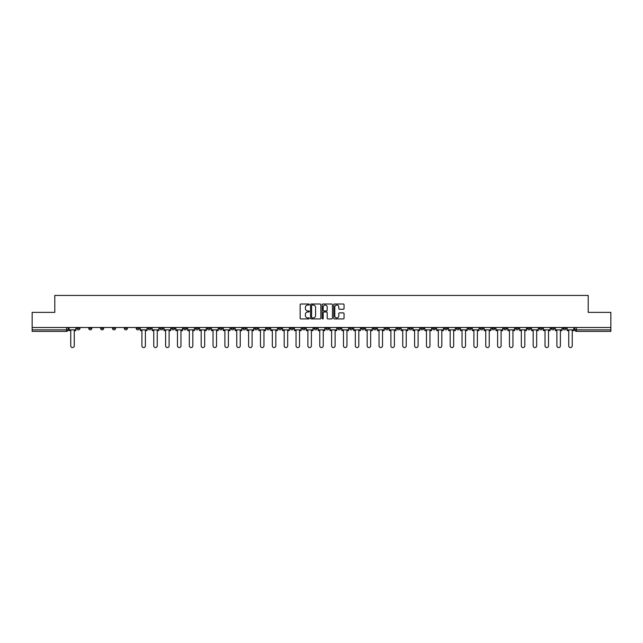 <?xml version="1.0" encoding="UTF-8"?>
<svg xmlns="http://www.w3.org/2000/svg" width="643" height="643" viewBox="0 0 643 643"><rect width="100%" height="100%" fill="white"/><g stroke="black" fill="none" stroke-linecap="round" stroke-linejoin="round"><path stroke-width="0.96" d="M309.339 304.533A0.522 0.522 0 0 0 308.817 304.01L300.892 304.01A0.747 0.747 0 0 0 300.144 304.75L300.144 318.181A0.747 0.747 0 0 0 300.892 318.928L308.817 318.928A0.522 0.522 0 0 0 309.339 318.406A0.522 0.522 0 0 0 308.817 317.883L307.788 317.883A2.387 2.387 0 0 1 305.401 315.496L305.401 314.379A2.387 2.387 0 0 1 307.788 311.992L308.817 311.992A0.522 0.522 0 0 0 309.339 311.469A0.522 0.522 0 0 0 308.817 310.947L307.788 310.947A2.387 2.387 0 0 1 305.401 308.56L305.401 307.442A2.387 2.387 0 0 1 307.788 305.055L308.817 305.055A0.522 0.522 0 0 0 309.339 304.533M468.192 327.504L468.192 328.34L471.231 328.34A1.519 1.519 0 0 1 469.711 329.859A1.519 1.519 0 0 1 468.192 328.34L468.192 327.504M397.053 327.504L397.053 328.34L400.091 328.34A1.519 1.519 0 0 1 398.572 329.859A1.519 1.519 0 0 1 397.053 328.34L397.053 327.504M385.189 327.504L385.189 328.34L388.235 328.34A1.519 1.519 0 0 1 386.708 329.859A1.519 1.519 0 0 1 385.189 328.34L385.189 327.504M314.049 327.504L314.049 328.34L317.095 328.34A1.519 1.519 0 0 1 315.568 329.859A1.519 1.519 0 0 1 314.049 328.34L314.049 327.504M290.339 327.504L290.339 328.34L293.377 328.34A1.519 1.519 0 0 1 291.858 329.859A1.519 1.519 0 0 1 290.339 328.34L290.339 327.504M266.628 328.34L266.628 327.504L266.628 328.34A1.519 1.519 0 0 0 268.147 329.859A1.519 1.519 0 0 1 266.628 328.34L269.666 328.34A1.519 1.519 0 0 1 268.147 329.859M254.765 327.504L254.765 328.34L257.811 328.34A1.519 1.519 0 0 1 256.292 329.859A1.519 1.519 0 0 1 254.765 328.34L254.765 327.504M242.909 328.34L242.909 327.504L242.909 328.34A1.519 1.519 0 0 0 244.428 329.859A1.519 1.519 0 0 1 242.909 328.34L245.947 328.34A1.519 1.519 0 0 1 244.428 329.859A1.519 1.519 0 0 0 245.947 328.34L245.947 327.504L245.947 328.34M231.054 328.34L231.054 327.504L231.054 328.34A1.519 1.519 0 0 0 232.573 329.859A1.519 1.519 0 0 1 231.054 328.34L234.092 328.34A1.519 1.519 0 0 1 232.573 329.859M207.343 328.34L207.343 327.504L207.343 328.34A1.519 1.519 0 0 0 208.862 329.859A1.519 1.519 0 0 1 207.343 328.34L210.382 328.34A1.519 1.519 0 0 1 208.862 329.859A1.519 1.519 0 0 0 210.382 328.34L210.382 327.504L210.382 328.34M183.625 327.504L183.625 328.34L186.671 328.34A1.519 1.519 0 0 1 185.144 329.859A1.519 1.519 0 0 1 183.625 328.34L183.625 327.504M171.769 328.34L171.769 327.504L171.769 328.34A1.519 1.519 0 0 0 173.288 329.859A1.519 1.519 0 0 1 171.769 328.34L174.808 328.34A1.519 1.519 0 0 1 173.288 329.859M159.914 328.34L159.914 327.504L159.914 328.34A1.519 1.519 0 0 0 161.433 329.859A1.519 1.519 0 0 1 159.914 328.34L162.952 328.34A1.519 1.519 0 0 1 161.433 329.859M148.059 328.34L148.059 327.504L148.059 328.34A1.519 1.519 0 0 0 149.578 329.859A1.519 1.519 0 0 1 148.059 328.34L151.097 328.34A1.519 1.519 0 0 1 149.578 329.859M136.203 328.34L136.203 327.504L136.203 328.34A1.519 1.519 0 0 0 137.723 329.859A1.519 1.519 0 0 1 136.203 328.34L139.242 328.34A1.519 1.519 0 0 1 137.723 329.859A1.519 1.519 0 0 0 139.242 328.34L139.242 327.504L139.242 328.34M124.34 327.504L124.34 328.34L127.386 328.34A1.519 1.519 0 0 1 125.867 329.859A1.519 1.519 0 0 1 124.34 328.34L124.34 327.504M112.485 327.504L112.485 328.34L115.531 328.34A1.519 1.519 0 0 1 114.004 329.859A1.519 1.519 0 0 1 112.485 328.34L112.485 327.504M76.919 327.504L76.919 328.34L79.957 328.34A1.519 1.519 0 0 1 78.438 329.859A1.519 1.519 0 0 1 76.919 328.34L76.919 327.504M343.306 309.267A0.747 0.747 0 0 0 344.045 308.519L344.045 304.75A0.747 0.747 0 0 0 343.306 304.01L334.497 304.01A0.747 0.747 0 0 0 333.757 304.75L333.757 318.181A0.747 0.747 0 0 0 334.497 318.928L343.306 318.928A0.747 0.747 0 0 0 344.045 318.181L344.045 313.631A0.747 0.747 0 0 0 343.306 312.884L339.536 312.884A0.747 0.747 0 0 0 338.789 313.631L338.789 315.89A1.993 1.993 0 0 1 336.795 317.883A1.993 1.993 0 0 1 334.802 315.89L334.802 307.049A1.993 1.993 0 0 1 336.795 305.055A1.993 1.993 0 0 1 338.789 307.049L338.789 308.519A0.747 0.747 0 0 0 339.536 309.267L343.306 309.267M32.15 327.504L32.15 312.377L54.8 312.377L54.8 295.434L588.2 295.434L588.2 312.377L610.85 312.377L610.85 327.504L32.15 327.504L32.15 329.859L68.102 329.859L68.102 327.504L68.102 329.859A1.519 1.519 0 0 1 66.583 331.378L32.15 331.378L32.15 329.859M320.849 304.75A0.747 0.747 0 0 0 320.101 304.01L311.3 304.01A0.747 0.747 0 0 0 310.553 304.75L310.553 318.181A0.747 0.747 0 0 0 311.3 318.928L320.101 318.928A0.747 0.747 0 0 0 320.849 318.181L320.849 304.75M322.899 304.01L331.7 304.01A0.747 0.747 0 0 1 332.447 304.75L332.447 318.181A0.747 0.747 0 0 1 331.7 318.928L327.938 318.928A0.747 0.747 0 0 1 327.191 318.181L327.191 312.739A0.747 0.747 0 0 0 326.443 311.992L323.943 311.992A0.747 0.747 0 0 0 323.196 312.739L323.196 318.406A0.522 0.522 0 0 1 322.673 318.928A0.522 0.522 0 0 1 322.151 318.406L322.151 304.75A0.747 0.747 0 0 1 322.899 304.01M574.898 327.504L574.898 329.859L610.85 329.859L610.85 331.378L576.417 331.378A1.519 1.519 0 0 1 574.898 329.859M610.85 327.504L610.85 329.859M566.081 327.504L566.081 328.34A1.519 1.519 0 0 1 564.562 329.859A1.519 1.519 0 0 1 563.043 328.34A1.519 1.519 0 0 0 564.562 329.859A1.519 1.519 0 0 0 566.081 328.34L563.043 328.34L563.043 327.504M554.226 327.504L554.226 328.34A1.519 1.519 0 0 1 552.707 329.859A1.519 1.519 0 0 1 551.188 328.34L554.226 328.34M551.188 327.504L551.188 328.34M542.37 327.504L542.37 328.34A1.519 1.519 0 0 1 540.851 329.859A1.519 1.519 0 0 1 539.332 328.34L542.37 328.34M539.332 327.504L539.332 328.34M530.515 328.34L530.515 327.504L530.515 328.34A1.519 1.519 0 0 1 528.996 329.859A1.519 1.519 0 0 1 527.469 328.34L530.515 328.34A1.519 1.519 0 0 1 528.996 329.859M527.469 327.504L527.469 328.34M518.66 327.504L518.66 328.34A1.519 1.519 0 0 1 517.133 329.859A1.519 1.519 0 0 1 515.614 328.34A1.519 1.519 0 0 0 517.133 329.859M515.614 327.504L515.614 328.34L518.66 328.34M506.797 327.504L506.797 328.34A1.519 1.519 0 0 1 505.277 329.859A1.519 1.519 0 0 1 503.758 328.34L506.797 328.34A1.519 1.519 0 0 1 505.277 329.859M503.758 327.504L503.758 328.34M494.941 327.504L494.941 328.34A1.519 1.519 0 0 1 493.422 329.859A1.519 1.519 0 0 1 491.903 328.34A1.519 1.519 0 0 0 493.422 329.859M491.903 327.504L491.903 328.34L494.941 328.34M483.086 327.504L483.086 328.34A1.519 1.519 0 0 1 481.567 329.859A1.519 1.519 0 0 1 480.048 328.34L483.086 328.34M480.048 327.504L480.048 328.34M471.231 327.504L471.231 328.34A1.519 1.519 0 0 1 469.711 329.859M459.375 327.504L459.375 328.34A1.519 1.519 0 0 1 457.856 329.859A1.519 1.519 0 0 1 456.329 328.34L459.375 328.34M456.329 327.504L456.329 328.34M447.512 327.504L447.512 328.34A1.519 1.519 0 0 1 445.993 329.859A1.519 1.519 0 0 1 444.474 328.34L447.512 328.34M444.474 327.504L444.474 328.34M435.657 327.504L435.657 328.34A1.519 1.519 0 0 1 434.138 329.859A1.519 1.519 0 0 1 432.618 328.34L435.657 328.34M432.618 327.504L432.618 328.34M423.801 327.504L423.801 328.34A1.519 1.519 0 0 1 422.282 329.859A1.519 1.519 0 0 1 420.763 328.34L423.801 328.34M420.763 327.504L420.763 328.34M411.946 327.504L411.946 328.34A1.519 1.519 0 0 1 410.427 329.859A1.519 1.519 0 0 1 408.908 328.34L411.946 328.34M408.908 327.504L408.908 328.34M400.091 327.504L400.091 328.34M388.235 327.504L388.235 328.34L388.235 327.504M376.372 327.504L376.372 328.34A1.519 1.519 0 0 1 374.853 329.859A1.519 1.519 0 0 1 373.334 328.34L376.372 328.34A1.519 1.519 0 0 1 374.853 329.859M373.334 327.504L373.334 328.34M364.517 327.504L364.517 328.34A1.519 1.519 0 0 1 362.998 329.859A1.519 1.519 0 0 1 361.479 328.34L364.517 328.34M361.479 327.504L361.479 328.34M352.661 327.504L352.661 328.34A1.519 1.519 0 0 1 351.142 329.859A1.519 1.519 0 0 1 349.623 328.34L352.661 328.34M349.623 327.504L349.623 328.34M340.806 327.504L340.806 328.34A1.519 1.519 0 0 1 339.287 329.859A1.519 1.519 0 0 1 337.768 328.34L340.806 328.34M337.768 327.504L337.768 328.34M328.951 327.504L328.951 328.34A1.519 1.519 0 0 1 327.432 329.859A1.519 1.519 0 0 1 325.905 328.34L328.951 328.34M325.905 327.504L325.905 328.34M317.095 327.504L317.095 328.34A1.519 1.519 0 0 1 315.568 329.859M305.232 327.504L305.232 328.34A1.519 1.519 0 0 1 303.713 329.859A1.519 1.519 0 0 1 302.194 328.34L305.232 328.34M302.194 327.504L302.194 328.34M293.377 328.34L293.377 327.504L293.377 328.34A1.519 1.519 0 0 1 291.858 329.859M281.521 327.504L281.521 328.34A1.519 1.519 0 0 1 280.002 329.859A1.519 1.519 0 0 1 278.483 328.34A1.519 1.519 0 0 0 280.002 329.859A1.519 1.519 0 0 0 281.521 328.34L278.483 328.34L278.483 327.504M269.666 327.504L269.666 328.34L269.666 327.504M257.811 327.504L257.811 328.34A1.519 1.519 0 0 1 256.292 329.859M234.092 327.504L234.092 328.34L234.092 327.504M222.237 327.504L222.237 328.34A1.519 1.519 0 0 1 220.718 329.859A1.519 1.519 0 0 1 219.199 328.34A1.519 1.519 0 0 0 220.718 329.859A1.519 1.519 0 0 0 222.237 328.34L222.237 327.504M219.199 327.504L219.199 328.34L222.237 328.34M195.488 327.504L195.488 328.34L198.526 328.34L198.526 327.504L198.526 328.34A1.519 1.519 0 0 1 197.007 329.859A1.519 1.519 0 0 1 195.488 328.34A1.519 1.519 0 0 0 197.007 329.859M186.671 328.34L186.671 327.504L186.671 328.34A1.519 1.519 0 0 1 185.144 329.859M174.808 327.504L174.808 328.34L174.808 327.504M162.952 327.504L162.952 328.34L162.952 327.504M151.097 327.504L151.097 328.34L151.097 327.504M127.386 327.504L127.386 328.34A1.519 1.519 0 0 1 125.867 329.859M115.531 328.34L115.531 327.504L115.531 328.34A1.519 1.519 0 0 1 114.004 329.859M103.668 328.34L103.668 327.504L103.668 328.34A1.519 1.519 0 0 1 102.149 329.859A1.519 1.519 0 0 1 100.629 328.34L103.668 328.34A1.519 1.519 0 0 1 102.149 329.859M100.629 327.504L100.629 328.34M91.812 327.504L91.812 328.34A1.519 1.519 0 0 1 90.293 329.859A1.519 1.519 0 0 1 88.774 328.34L91.812 328.34M88.774 327.504L88.774 328.34M79.957 327.504L79.957 328.34L79.957 327.504M66.583 327.504L66.583 331.378A1.519 1.519 0 0 0 68.102 329.859M312.12 305.055A0.522 0.522 0 0 0 311.598 305.57L311.598 317.361A0.522 0.522 0 0 0 312.12 317.883L313.197 317.883A2.387 2.387 0 0 0 315.584 315.496L315.584 307.442A2.387 2.387 0 0 0 313.197 305.055L312.12 305.055M327.191 307.081A1.993 1.993 0 0 0 325.189 305.087A1.993 1.993 0 0 0 323.196 307.081L323.196 310.199A0.747 0.747 0 0 0 323.943 310.947L326.443 310.947A0.747 0.747 0 0 0 327.191 310.199L327.191 307.081M69.123 329.859L69.123 330.623L70.762 330.623L70.762 345.821A1.744 1.744 0 0 0 72.506 347.566A1.744 1.744 0 0 0 74.258 345.821L74.258 330.623L75.89 330.623L75.89 329.859L69.123 329.859L69.123 327.504M75.89 329.859L75.89 327.504M140.27 329.859L140.27 330.623L141.902 330.623L141.902 345.821A1.744 1.744 0 0 0 143.646 347.566A1.744 1.744 0 0 0 145.398 345.821L145.398 330.623L147.03 330.623L147.03 329.859L140.27 329.859L140.27 327.504M147.03 329.859L147.03 327.504M152.126 329.859L152.126 330.623L153.757 330.623L153.757 345.821A1.744 1.744 0 0 0 155.51 347.566A1.744 1.744 0 0 0 157.254 345.821L157.254 330.623L158.885 330.623L158.885 329.859L152.126 329.859L152.126 327.504M158.885 329.859L158.885 327.504M163.981 329.859L163.981 330.623L165.613 330.623L165.613 345.821A1.744 1.744 0 0 0 167.365 347.566A1.744 1.744 0 0 0 169.109 345.821L169.109 330.623L170.741 330.623L170.741 329.859L163.981 329.859L163.981 327.504M170.741 329.859L170.741 327.504M175.836 329.859L175.836 330.623L177.468 330.623L177.468 345.821A1.744 1.744 0 0 0 179.22 347.566A1.744 1.744 0 0 0 180.964 345.821L180.964 330.623L182.604 330.623L182.604 329.859L175.836 329.859L175.836 327.504M182.604 329.859L182.604 327.504M187.692 329.859L187.692 330.623L189.331 330.623L189.331 345.821A1.744 1.744 0 0 0 191.075 347.566A1.744 1.744 0 0 0 192.828 345.821L192.828 330.623L194.459 330.623L194.459 329.859L187.692 329.859L187.692 327.504M194.459 329.859L194.459 327.504M199.547 329.859L199.547 330.623L201.187 330.623L201.187 345.821A1.744 1.744 0 0 0 202.931 347.566A1.744 1.744 0 0 0 204.683 345.821L204.683 330.623L206.315 330.623L206.315 329.859L199.547 329.859L199.547 327.504M206.315 329.859L206.315 327.504M211.41 329.859L211.41 330.623L213.042 330.623L213.042 345.821A1.744 1.744 0 0 0 214.786 347.566A1.744 1.744 0 0 0 216.538 345.821L216.538 330.623L218.17 330.623L218.17 329.859L211.41 329.859L211.41 327.504M218.17 329.859L218.17 327.504M223.266 329.859L223.266 330.623L224.897 330.623L224.897 345.821A1.744 1.744 0 0 0 226.649 347.566A1.744 1.744 0 0 0 228.394 345.821L228.394 330.623L230.025 330.623L230.025 329.859L223.266 329.859L223.266 327.504M230.025 329.859L230.025 327.504M235.121 329.859L235.121 330.623L236.753 330.623L236.753 345.821A1.744 1.744 0 0 0 238.505 347.566A1.744 1.744 0 0 0 240.249 345.821L240.249 330.623L241.889 330.623L241.889 329.859L235.121 329.859L235.121 327.504M241.889 329.859L241.889 327.504M246.976 329.859L246.976 330.623L248.608 330.623L248.608 345.821A1.744 1.744 0 0 0 250.36 347.566A1.744 1.744 0 0 0 252.104 345.821L252.104 330.623L253.744 330.623L253.744 329.859L246.976 329.859L246.976 327.504M253.744 329.859L253.744 327.504M258.832 329.859L258.832 330.623L260.471 330.623L260.471 345.821A1.744 1.744 0 0 0 262.215 347.566A1.744 1.744 0 0 0 263.968 345.821L263.968 330.623L265.599 330.623L265.599 329.859L258.832 329.859L258.832 327.504M265.599 329.859L265.599 327.504M270.687 329.859L270.687 330.623L272.327 330.623L272.327 345.821A1.744 1.744 0 0 0 274.071 347.566A1.744 1.744 0 0 0 275.823 345.821L275.823 330.623L277.454 330.623L277.454 329.859L270.687 329.859L270.687 327.504M277.454 329.859L277.454 327.504M282.55 329.859L282.55 330.623L284.182 330.623L284.182 345.821A1.744 1.744 0 0 0 285.926 347.566A1.744 1.744 0 0 0 287.678 345.821L287.678 330.623L289.31 330.623L289.31 329.859L282.55 329.859L282.55 327.504M289.31 329.859L289.31 327.504M294.406 329.859L294.406 330.623L296.037 330.623L296.037 345.821A1.744 1.744 0 0 0 297.789 347.566A1.744 1.744 0 0 0 299.534 345.821L299.534 330.623L301.165 330.623L301.165 329.859L294.406 329.859L294.406 327.504M301.165 329.859L301.165 327.504M306.261 329.859L306.261 330.623L307.893 330.623L307.893 345.821A1.744 1.744 0 0 0 309.645 347.566A1.744 1.744 0 0 0 311.389 345.821L311.389 330.623L313.028 330.623L313.028 329.859L306.261 329.859L306.261 327.504M313.028 329.859L313.028 327.504M318.116 329.859L318.116 330.623L319.756 330.623L319.756 345.821A1.744 1.744 0 0 0 321.5 347.566A1.744 1.744 0 0 0 323.244 345.821L323.244 330.623L324.884 330.623L324.884 329.859L318.116 329.859L318.116 327.504M324.884 329.859L324.884 327.504M329.972 329.859L329.972 330.623L331.611 330.623L331.611 345.821A1.744 1.744 0 0 0 333.355 347.566A1.744 1.744 0 0 0 335.107 345.821L335.107 330.623L336.739 330.623L336.739 329.859L329.972 329.859L329.972 327.504M336.739 329.859L336.739 327.504M341.835 329.859L341.835 330.623L343.466 330.623L343.466 345.821A1.744 1.744 0 0 0 345.211 347.566A1.744 1.744 0 0 0 346.963 345.821L346.963 330.623L348.594 330.623L348.594 329.859L341.835 329.859L341.835 327.504M348.594 329.859L348.594 327.504M353.69 329.859L353.69 330.623L355.322 330.623L355.322 345.821A1.744 1.744 0 0 0 357.074 347.566A1.744 1.744 0 0 0 358.818 345.821L358.818 330.623L360.45 330.623L360.45 329.859L353.69 329.859L353.69 327.504M360.45 329.859L360.45 327.504M365.546 329.859L365.546 330.623L367.177 330.623L367.177 345.821A1.744 1.744 0 0 0 368.929 347.566A1.744 1.744 0 0 0 370.673 345.821L370.673 330.623L372.313 330.623L372.313 329.859L365.546 329.859L365.546 327.504M372.313 329.859L372.313 327.504M377.401 329.859L377.401 330.623L379.032 330.623L379.032 345.821A1.744 1.744 0 0 0 380.785 347.566A1.744 1.744 0 0 0 382.529 345.821L382.529 330.623L384.168 330.623L384.168 329.859L377.401 329.859L377.401 327.504M384.168 329.859L384.168 327.504M389.256 329.859L389.256 330.623L390.896 330.623L390.896 345.821A1.744 1.744 0 0 0 392.64 347.566A1.744 1.744 0 0 0 394.392 345.821L394.392 330.623L396.024 330.623L396.024 329.859L389.256 329.859L389.256 327.504M396.024 329.859L396.024 327.504M401.111 329.859L401.111 330.623L402.751 330.623L402.751 345.821A1.744 1.744 0 0 0 404.495 347.566A1.744 1.744 0 0 0 406.247 345.821L406.247 330.623L407.879 330.623L407.879 329.859L401.111 329.859L401.111 327.504M407.879 329.859L407.879 327.504M412.975 329.859L412.975 330.623L414.606 330.623L414.606 345.821A1.744 1.744 0 0 0 416.351 347.566A1.744 1.744 0 0 0 418.103 345.821L418.103 330.623L419.734 330.623L419.734 329.859L412.975 329.859L412.975 327.504M419.734 329.859L419.734 327.504M424.83 329.859L424.83 330.623L426.462 330.623L426.462 345.821A1.744 1.744 0 0 0 428.214 347.566A1.744 1.744 0 0 0 429.958 345.821L429.958 330.623L431.59 330.623L431.59 329.859L424.83 329.859L424.83 327.504M431.59 329.859L431.59 327.504M436.685 329.859L436.685 330.623L438.317 330.623L438.317 345.821A1.744 1.744 0 0 0 440.069 347.566A1.744 1.744 0 0 0 441.813 345.821L441.813 330.623L443.453 330.623L443.453 329.859L436.685 329.859L436.685 327.504M443.453 329.859L443.453 327.504M448.541 329.859L448.541 330.623L450.172 330.623L450.172 345.821A1.744 1.744 0 0 0 451.925 347.566A1.744 1.744 0 0 0 453.669 345.821L453.669 330.623L455.308 330.623L455.308 329.859L448.541 329.859L448.541 327.504M455.308 329.859L455.308 327.504M460.396 329.859L460.396 330.623L462.036 330.623L462.036 345.821A1.744 1.744 0 0 0 463.78 347.566A1.744 1.744 0 0 0 465.532 345.821L465.532 330.623L467.164 330.623L467.164 329.859L460.396 329.859L460.396 327.504M467.164 329.859L467.164 327.504M472.259 329.859L472.259 330.623L473.891 330.623L473.891 345.821A1.744 1.744 0 0 0 475.635 347.566A1.744 1.744 0 0 0 477.387 345.821L477.387 330.623L479.019 330.623L479.019 329.859L472.259 329.859L472.259 327.504M479.019 329.859L479.019 327.504M484.115 329.859L484.115 330.623L485.746 330.623L485.746 345.821A1.744 1.744 0 0 0 487.49 347.566A1.744 1.744 0 0 0 489.243 345.821L489.243 330.623L490.874 330.623L490.874 329.859L484.115 329.859L484.115 327.504M490.874 329.859L490.874 327.504M495.97 329.859L495.97 330.623L497.602 330.623L497.602 345.821A1.744 1.744 0 0 0 499.354 347.566A1.744 1.744 0 0 0 501.098 345.821L501.098 330.623L502.73 330.623L502.73 329.859L495.97 329.859L495.97 327.504M502.73 329.859L502.73 327.504M507.825 329.859L507.825 330.623L509.457 330.623L509.457 345.821A1.744 1.744 0 0 0 511.209 347.566A1.744 1.744 0 0 0 512.953 345.821L512.953 330.623L514.593 330.623L514.593 329.859L507.825 329.859L507.825 327.504M514.593 329.859L514.593 327.504M519.681 329.859L519.681 330.623L521.32 330.623L521.32 345.821A1.744 1.744 0 0 0 523.064 347.566A1.744 1.744 0 0 0 524.817 345.821L524.817 330.623L526.448 330.623L526.448 329.859L519.681 329.859L519.681 327.504M526.448 329.859L526.448 327.504M531.536 329.859L531.536 330.623L533.176 330.623L533.176 345.821A1.744 1.744 0 0 0 534.92 347.566A1.744 1.744 0 0 0 536.672 345.821L536.672 330.623L538.304 330.623L538.304 329.859L531.536 329.859L531.536 327.504M538.304 329.859L538.304 327.504M543.399 329.859L543.399 330.623L545.031 330.623L545.031 345.821A1.744 1.744 0 0 0 546.775 347.566A1.744 1.744 0 0 0 548.527 345.821L548.527 330.623L550.159 330.623L550.159 329.859L543.399 329.859L543.399 327.504M550.159 329.859L550.159 327.504M555.255 329.859L555.255 330.623L556.886 330.623L556.886 345.821A1.744 1.744 0 0 0 558.638 347.566A1.744 1.744 0 0 0 560.383 345.821L560.383 330.623L562.014 330.623L562.014 329.859L555.255 329.859L555.255 327.504M562.014 329.859L562.014 327.504M567.11 329.859L567.11 330.623L568.742 330.623L568.742 345.821A1.744 1.744 0 0 0 570.494 347.566A1.744 1.744 0 0 0 572.238 345.821L572.238 330.623L573.877 330.623L573.877 329.859L567.11 329.859L567.11 327.504M573.877 329.859L573.877 327.504M576.417 327.504L576.417 331.378"/></g></svg>
